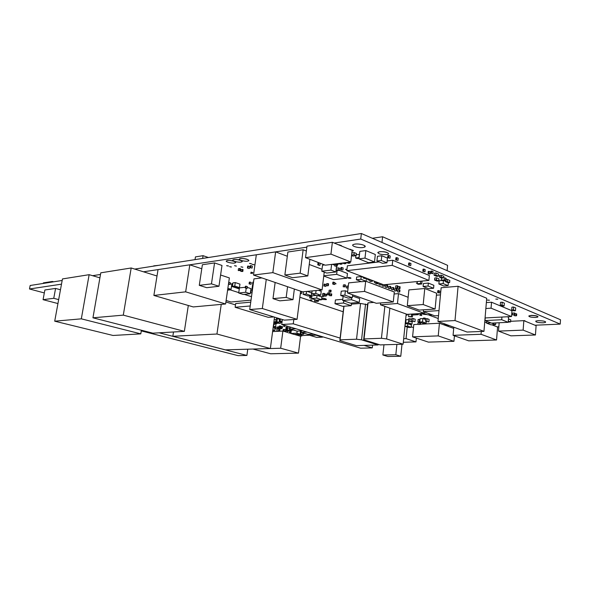<?xml version="1.0" encoding="UTF-8"?>
<svg xmlns="http://www.w3.org/2000/svg" width="590" height="590" viewBox="0 0 590 590"><rect width="100%" height="100%" fill="white"/><g stroke="black" fill="none" stroke-linecap="round" stroke-linejoin="round"><path stroke-width="0.89" d="M334.213 243.043L360.733 239.046L560.212 324.109L535.005 325.223M498.845 326.823L497.252 326.897M310.119 335.179L301.866 335.548M44.324 292.935L29.5 288.982L61.5 284.159M143.481 271.798L306.844 247.166M495.74 326.314L492.134 324.92M453.194 328.224L449.536 326.897M285.376 331.772L282.957 331.064M282.713 331.056L282.153 331.086M294.779 334.537L296.121 334.486M352.068 251.067L353.263 250.898L352.953 250.315L348.579 248.921M341.477 246.015L341.381 245.573L337.841 244.533M526.118 321.587L524.488 320.599L521.781 320.754M532.807 324.323L530.58 323.409M362.998 247.527L364.598 247.092C367.592 245.801 359.517 243.323 354.848 244.12L353.285 244.555C350.342 245.86 358.344 248.294 362.998 247.527M543.191 322.796L545.499 322.413C545.898 321.344 543.434 320.768 538.095 320.672L535.823 321.056C535.425 322.118 537.881 322.701 543.191 322.796M560.5 319.765L560.212 324.109L560.5 319.765L361.368 233.515L134.741 269.084M29.5 288.982L30.164 285.494L62.171 280.471M92.586 275.692L100.507 274.453M360.733 239.046L361.368 233.515M53.631 281.806L52.377 281.459L43.358 282.883L43.254 283.436M52.377 281.459L52.274 282.02M278.539 322.28L273.849 322.177M273.893 321.845L276.054 321.712M274.166 319.795L276.149 319.662M252.24 291.276L251.709 291.106L252.277 291.047M252.572 284.911L251.709 291.106L252.572 284.911L253.132 284.845M262.329 308.518L297.065 319.323L284.358 320.134L249.718 309.544L262.329 308.518L266.267 279.417L262.329 308.518M249.718 309.544L253.958 278.871L261.894 277.919M297.065 319.323L300.635 291.187M453.076 335.334L481.042 334.279L496.551 339.98L468.718 340.85L453.076 335.334L453.806 327.214L453.076 335.334M484.729 322.066L486.639 322.796M491.846 324.81L497.584 327.022L496.551 339.98M481.042 334.279L481.278 331.462M413.804 324.537L412.58 336.853L438.237 335.887L453.946 341.315L428.377 342.119L412.58 336.853L413.804 324.537L417.904 324.33M420.39 324.205L439.425 323.239L453.695 328.401M438.237 335.887L439.425 323.239M453.946 341.315L454.44 335.813M356.375 345.622L339.833 340.629L340.083 339.833L356.537 339.213L361.559 339.84L378.094 344.966L356.375 345.622M351.36 304.152L360.564 303.437L367.541 304.742M339.833 340.629L343.837 306.24M340.083 339.833L343.992 306.225M356.537 339.213L360.564 303.437M361.559 339.84L365.549 304.034M378.094 344.966L378.168 344.272M380.189 344.907L363.654 339.759L364.045 338.933L381.442 338.284L386.62 338.925L403.118 344.213L380.189 344.907M363.654 339.759L367.636 303.88L368.049 302.854L373.824 302.405M364.045 338.933L368.049 302.854M381.442 338.284L384.85 306.358M386.62 338.925L389.865 308.157M403.118 344.213L406.185 314.005M335.43 299.934L334.987 303.71L343.513 303.031L351.183 305.679L342.65 306.328L334.987 303.71L335.43 299.934L342.783 299.314M343.513 303.031L343.771 300.826M351.183 305.679L351.485 303.061M351.47 299.705L359.244 302.449L350.431 303.142L342.657 300.435L351.47 299.705L351.684 297.81L351.47 299.705M352.473 296.003L359.679 298.577L359.244 302.449M342.657 300.435L343.107 296.578L343.646 296.527M321.631 299.432L326.241 299.639C326.41 298.96 324.92 298.533 321.764 298.348M326.41 299.41C326.034 298.761 324.493 298.378 321.779 298.26M400.772 356.264L387.837 356.485L382.88 354.996L395.824 354.752L400.772 356.264L401.997 344.25L400.772 356.264M382.88 354.996L383.965 344.789M395.824 354.752L396.893 344.405M315.716 293.451L320.746 295.192L316.793 295.546L311.763 293.82L315.716 293.451L316.07 290.538L315.716 293.451M318.423 290.31L321.226 291.29L320.746 295.192M311.763 293.82L312.125 290.922M273.325 326.174L275.611 326.794L273.288 326.454M274.748 323.556L275.987 323.932L275.611 326.794M273.502 326.167L273.745 324.353M279.476 319.293L279.092 322.251L275.884 321.661L279.092 322.251L279.476 319.293L277.315 318.637L276.275 318.703L275.884 321.661M276.924 321.594L277.315 318.637M225.417 349.863L172.833 336.285L216.95 334.021L270.368 348.528L225.417 349.863M225.904 301.962L235.491 304.897M172.833 336.285L173.497 331.986M216.95 334.021L221.25 304.381M270.368 348.528L274.52 317.125M350.453 278.332L350.88 278.229C350.939 277.787 350.106 277.558 348.373 277.543L347.953 277.647C347.886 278.089 348.727 278.318 350.453 278.332M350.976 278.06L347.864 277.713M323.792 275.781L336.669 274.32L346.905 278.163L333.483 279.608L323.763 276.039M339.434 270.397L347.458 273.458L346.905 278.163M336.669 274.32L337.104 270.677M273.893 316.933L268.273 317.324L235.152 307.272L250.212 305.981M235.152 307.272L235.683 303.526L250.735 302.161M229.363 277.912L225.609 303.983L193.269 306.933L153.879 295.443L185.658 291.836L225.609 303.983L229.363 277.912L220.601 275.014M153.879 295.443L158.039 269.601L189.81 264.814L201.773 268.774M185.658 291.836L189.81 264.814M311.94 295.796L311.601 298.547L316.712 298.098L321.594 299.764L316.476 300.199L311.601 298.547L311.94 295.796L316.336 295.391M317.509 295.487L321.933 297.006L321.594 299.764M316.712 298.098L317.029 295.531M158.356 265.375L153.702 265.876M438.245 318.519L429.077 315.149L432.411 314.949M429.077 315.149L429.21 313.769L429.077 315.149M424.173 312.28L425.036 312.228M429.114 314.765L427.787 314.839L423.642 313.32M57.945 303.555L43.063 299.676L53.756 298.304L58.668 299.602M43.063 299.676L44.877 289.985L55.578 288.436L60.468 289.771M53.756 298.304L55.578 288.436M364.06 345.386L372.275 347.894L360.66 348.203L281.718 324.493L293.267 323.814L340.128 338.092M299.868 297.235L343.196 311.778M293.267 323.814L293.813 319.529M281.718 324.493L282.359 319.529L281.718 324.493M372.275 347.894L372.578 345.135M286.18 297.412L292.994 299.661L279.785 300.841L272.993 298.629L286.18 297.412L287.573 286.711L286.18 297.412M292.994 299.661L294.358 289.034M272.993 298.629L275.147 282.455M206.729 287.684L199.28 285.339L211.463 283.871L218.956 286.268L206.729 287.684M199.28 285.339L202.385 264.733L214.561 262.926L221.995 265.463L218.956 286.268M211.463 283.871L214.561 262.926M292.5 277.713L284.859 275.006L300.155 273.163L307.81 275.936L292.5 277.713M284.859 275.006L287.876 252.019L303.142 249.754L306.358 251.008M300.155 273.163L303.142 249.754M307.81 275.936L309.898 259.312M535.683 317.442L537.704 317.088C538.087 316.107 535.868 315.576 531.059 315.503L529.06 315.849C528.684 316.837 530.889 317.368 535.683 317.442M538.006 316.742C537.372 315.849 535.064 315.407 531.066 315.407L528.773 316.107M386.538 254.666L388.043 254.275C390.58 253.184 383.78 251.141 379.695 251.782L378.22 252.173C377.696 253.862 380.469 254.696 386.538 254.666M388.53 253.7C387.534 252.173 384.592 251.502 379.702 251.672L377.748 252.638M241 262.1L241.87 261.857C243.906 260.987 237.032 259.04 233.883 259.6L233.035 259.836C231.037 260.714 237.858 262.639 241 262.1M242.18 261.481C241.052 260.079 238.286 259.423 233.898 259.497L232.748 260.116M234.503 263.037L235.351 262.801C237.35 261.945 230.498 260.013 227.401 260.566L226.575 260.795C224.606 261.658 231.405 263.568 234.503 263.037M235.646 262.432C234.518 261.046 231.767 260.397 227.416 260.463L226.294 261.068M247.616 261.141L248.508 260.898C250.573 260.013 243.685 258.044 240.484 258.612L239.606 258.855C237.571 259.755 244.415 261.695 247.616 261.141M248.825 260.507C247.697 259.099 244.924 258.435 240.499 258.516L239.311 259.15M322.066 289.948L302.574 291.851L253.516 275.051L272.853 272.632L322.066 289.948L324.242 272.115L322.066 289.948M253.516 275.051L256.326 254.784L275.633 251.871L287.323 256.252M309.249 264.475L322.029 269.261M272.853 272.632L275.633 251.871M290.959 332.863L290.487 332.723M290.546 332.281L291.032 332.259M290.686 331.174L291.172 331.145M140.796 333.866L113.022 335.467L54.715 321.189L81.324 318.836L140.796 333.866L141.394 330.23L140.796 333.866M54.715 321.189L62.452 278.937L89.142 274.682L99.916 277.846M81.324 318.836L89.142 274.682M184.36 331.359L152.891 333.173L92.947 317.811L123.295 315.134L184.36 331.359L188.313 305.487L184.36 331.359M92.947 317.811L100.787 272.823L131.186 267.978L157.014 276.002M123.295 315.134L131.186 267.978M227.6 290.155L230.174 289.867L238.751 292.611M244.223 294.358L251.495 296.681M251.016 300.148L231.029 302.006L226.11 300.494M231.509 286.371L239.275 288.886M250.403 292.485L252.004 293.001M230.174 289.867L230.24 289.417L230.174 289.867M270.67 353.771L252.97 349.051L280.67 348.233L298.474 353.13L270.67 353.771M272.61 331.573L282.898 331.049L287.522 332.406M289.063 332.856L290.885 333.394M294.388 334.419L298.865 335.74L301.815 335.953L299.838 336.042L298.857 335.754L298.983 334.751M299.89 336.035L300.59 336.248L298.474 353.13M280.67 348.233L282.898 331.049M364.539 291.408L393.265 301.969L376.25 303.275L347.503 292.957L364.539 291.408L365.675 281.312L364.539 291.408M366.036 281.275L394.312 292.021L393.265 301.969M347.503 292.957L348.668 282.89L361.25 281.6M394.105 293.99L398.501 293.614L397.468 303.511L424.077 313.29L407.122 314.345L380.462 304.779L397.468 303.511L398.501 293.614L408.14 297.279M424.077 313.29L424.21 311.918M380.462 304.779L380.661 302.935M485.858 308.511L491.057 308.179L511.53 316.535L485.069 317.958M486.352 302.589L491.544 302.228L511.98 310.738L511.53 316.535M491.057 308.179L491.544 302.228M491.536 323.114L485.002 320.577L501.714 319.728L508.197 322.31L491.536 323.114M507.194 316.764L508.587 317.332L508.197 322.31M485.002 320.577L485.223 317.944M501.714 319.728L501.92 317.051M376.944 261.009L377.46 256.296L381.782 255.736L381.273 260.478L386.952 262.816L382.63 263.332L376.944 261.009L381.273 260.478L381.782 255.736L387.46 258.103L386.952 262.816M418.369 324.493L420.375 324.389L418.369 324.493M417.86 324.316L417.993 323.025L419.999 322.914L420.5 323.099L420.375 324.389M419.866 324.212L419.999 322.914M423.399 283.539L423.104 286.489L428.082 286.039L433.584 288.259L428.613 288.694L423.104 286.489L423.399 283.539L428.37 283.075L433.864 285.317L433.584 288.259M428.082 286.039L428.37 283.075M491.684 323.106L495.615 324.633L491.02 324.847L486.61 323.15L491.064 322.929M486.61 323.15L486.765 321.262L486.61 323.15M495.615 324.633L495.755 322.907M383.633 284.786L346.809 270.655L392.217 265.353L428.878 280.42L383.633 284.786M346.809 270.655L347.377 265.788L379.141 261.908M387.158 260.928L392.756 260.242L429.358 275.515L428.878 280.42M392.217 265.353L392.756 260.242M441.143 287.75L437.972 321.454L455.001 320.554L483.955 331.359L467.074 332.037L437.972 321.454L441.143 287.75L458.091 286.268L486.713 298.26L483.955 331.359M455.001 320.554L458.091 286.268M208.189 257.439L203.063 255.677L195.445 256.901L195.025 259.622M203.063 255.677L202.65 258.427M359.826 251.392L358.978 258.863L364.989 258.088L374.488 261.953L368.477 262.69L358.978 258.863L359.826 251.392L365.837 250.566L375.314 254.504L374.488 261.953M364.989 258.088L365.837 250.566M302.81 330.828L296.991 331.123L290.088 329.065L295.9 328.755M290.088 329.065L290.339 327.089M322.531 337.148L316.683 337.392L310.089 335.422L315.93 335.172L322.531 337.148L322.582 336.765L322.531 337.148M310.089 335.422L310.229 334.287M315.93 335.172L315.982 334.788M313.769 334.124L307.951 334.39L301.202 332.377L307.021 332.096M301.202 332.377L301.387 330.901L301.202 332.377M411.385 324.965L411.142 327.347L408.546 327.472L405.02 326.263L407.624 326.137L411.142 327.347L411.385 324.965L407.867 323.74L405.264 323.881L405.02 326.263M407.624 326.137L407.867 323.74M449.174 325.533L447.795 325.592L444.3 324.323L445.679 324.257M444.3 324.323L444.351 323.777M300.221 334.058L303.651 334.265L300.649 334.058L301.254 331.956M300.834 335.666L301.025 334.169M301.815 335.953L302.014 334.338M280.302 323.475L277.175 323.084L280.302 323.475L280.457 322.317L280.302 323.475M279.173 321.616L280.302 321.963M277.175 323.084L277.263 322.42M278.709 322.988L278.805 322.265M227.873 288.289L231.088 289.321L227.666 289.697M230.277 283.635L231.833 284.144L231.088 289.321M352.142 250.381L350.799 261.975L325.341 265.19L305.517 257.646L330.946 254.128L350.799 261.975L352.142 250.381L332.377 242.291L306.977 246.155L305.517 257.646M330.946 254.128L332.377 242.291M498.498 331.108L523.131 330.12L535.44 334.987L510.94 335.843L498.498 331.108L499.17 322.745L498.498 331.108M510.645 321.299L523.839 320.65L536.104 325.673L535.44 334.987M523.131 330.12L523.839 320.65M403.678 338.712L406.053 338.623L415.979 341.883L403.309 342.288M411.2 326.794L413.501 327.59M406.053 338.623L407.225 327.022M415.979 341.883L416.348 338.114M438.518 315.62L434.823 315.842L423.332 311.601L438.99 310.598M436.423 295.199L440.472 294.875M423.332 311.601L423.509 309.802M436.607 293.237L435.103 309.042L419.232 310.082L407.292 305.672L423.192 304.536L435.103 309.042L436.607 293.237L424.763 288.517L408.892 289.911L407.292 305.672M423.192 304.536L424.763 288.517M351.603 255.057L353.971 254.74L356.176 255.632L352.827 256.075L351.544 255.559M351.846 252.911L354.221 252.594L356.419 253.486L356.176 255.632M353.971 254.74L354.221 252.594L353.971 254.74M308.076 296.003L303.068 294.307L306.276 294.004L311.284 295.715L308.076 296.003M307.22 291.394L311.631 292.92L311.284 295.715M303.068 294.307L303.385 291.77M306.276 294.004L306.594 291.46M272.846 329.773L274.903 330.37L272.75 330.481M273.141 327.538L274.453 327.922M274.903 330.37L275.147 328.527M443.783 286.01L438.864 283.989L443.171 283.591L448.083 285.626L443.783 286.01M438.864 283.989L439.174 280.774L442.065 280.501M443.864 280.53L445.479 281.201M443.171 283.591L443.459 280.567M448.083 285.626L448.356 282.639M441.895 278.111L439.373 277.049L441.136 276.88L443.658 277.942L441.895 278.111M439.373 277.049L439.528 275.405L441.291 275.228L443.813 276.297L443.658 277.942M441.136 276.88L441.291 275.228M329.618 295.671L329.825 293.909L331.16 293.783L330.946 295.546L331.558 295.76L329.618 295.671L330.946 295.546L331.16 293.783L331.772 294.004L331.558 295.76M327.214 294.83L327.428 293.068L328.755 292.942L328.542 294.712L329.161 294.926L327.214 294.83L328.542 294.712L328.755 292.942L329.375 293.156L329.161 294.926M281.327 328.129L282.322 328.07L281.327 328.129M280.81 327.974L280.995 326.558L281.991 326.506L282.507 326.654L282.322 328.07M281.806 327.915L281.991 326.506M249.327 282.138L249.076 283.901L251.023 284.277L249.076 283.901L249.327 282.138L249.924 282.064L251.274 282.514L251.023 284.277M249.681 283.834L249.924 282.064M253.221 284.166L252.564 283.945L253.265 283.871M252.564 283.945L252.808 282.182L253.508 282.101M273.59 324.131L274.638 324.441L273.568 324.301M273.782 322.693L274.822 323.003L274.638 324.441L274.822 323.003M325.002 296.136L326.314 296.018L325.002 296.136M324.618 294.167L326.528 294.263L326.314 296.018M324.389 295.922L324.448 295.376L322.538 295.28L324.471 295.376L324.684 293.621L324.065 293.4L322.752 293.525L322.538 295.28M325.702 295.804L325.916 294.049M323.851 295.162L324.065 293.4M278.015 328.453L279.004 328.401L278.015 328.453M277.499 328.298L277.683 326.897L278.775 326.867M278.495 328.247L278.679 326.838M279.586 328.188L278.591 328.239L279.586 328.188L279.66 327.598L279.586 328.188M278.591 328.239L279.166 326.808M280.103 328.342L280.198 327.568M281.179 328.66L280.191 328.711L281.179 328.66L281.253 328.099L281.179 328.66M281.695 328.814L281.784 328.099M280.191 328.711L280.339 327.561M326.956 285.811L328.35 285.671L326.956 285.811M326.307 285.575L326.536 283.731L327.922 283.591L328.571 283.82L328.35 285.671M327.701 285.435L327.922 283.591M326.064 284.564L325.842 286.401L323.858 286.002L325.842 286.401L326.064 284.564L324.773 284.1L324.087 284.166L323.858 286.002M324.552 285.936L324.773 284.1M419.859 315.237L421.629 315.576L419.859 315.237L420.021 313.578L419.859 315.237M420.899 313.548L421.791 313.88L421.629 315.576M420.567 315.193L420.729 313.563M286.091 327.052L285.907 328.468L287.441 328.741L285.907 328.468L286.091 327.052L286.593 327.022L287.625 327.332L287.441 328.741M286.416 328.438L286.593 327.022M371.464 281.305L369.93 281.459L371.464 281.305L371.597 280.161L371.464 281.305M372.113 281.555L372.238 280.412M369.93 281.459L370.137 279.601M250.684 290.464L250.772 292.264M396.163 288.023L397.719 287.876L396.163 288.023M395.543 287.78L395.743 285.87L397.306 285.722L397.918 285.966L397.719 287.876M397.1 287.64L397.306 285.722M398.383 288.879L399.946 288.739L398.383 288.879M397.771 288.643L397.97 286.733L399.526 286.593L400.138 286.829L399.946 288.739M399.327 288.503L399.526 286.593M238.227 270.515L238.493 268.649L239.754 268.48L239.488 270.345L240.211 270.596L238.227 270.515L239.488 270.345L239.754 268.48L240.477 268.723L240.211 270.596M240.816 271.4L241.081 269.542L242.35 269.372L242.084 271.238L242.807 271.481L240.816 271.4L242.084 271.238L242.35 269.372L243.065 269.615L242.807 271.481M328.925 292.013L329.139 290.228L330.496 290.096L330.282 291.888L330.909 292.109L328.925 292.013L330.282 291.888L330.496 290.096L331.123 290.317L330.909 292.109M297.898 334.692L296.918 334.737L297.898 334.692M296.918 334.737L296.969 334.301M301.306 331.55L300.266 331.425L301.328 331.388M301.284 331.374L301.343 330.901L301.284 331.374M300.266 331.425L300.325 330.953M299.934 330.975L298.916 331.027M398.235 292.116L399.769 291.984L398.235 292.116M397.63 291.88L397.822 290.007L399.356 289.867L399.961 290.103L399.769 291.984M399.157 291.748L399.356 289.867M395.197 290.951L396.723 290.818L395.197 290.951M394.585 290.723L394.784 288.834L396.31 288.702L396.923 288.93L396.723 290.818M396.119 290.582L396.31 288.702M392.129 289.786L393.663 289.646L392.129 289.786M391.517 289.55L391.716 287.662L393.25 287.522L393.862 287.758L393.663 289.646M393.051 289.41L393.25 287.522M389.046 288.606L390.58 288.466L389.046 288.606M388.426 288.37L388.626 286.475L390.16 286.327L390.779 286.57L390.58 288.466M389.961 288.23L390.16 286.327M385.941 287.426L387.475 287.278L385.941 287.426M385.314 287.183L385.521 285.28L387.055 285.132L387.674 285.376L387.475 287.278M386.848 287.042L387.055 285.132M382.807 286.224L384.341 286.084L382.807 286.224M382.18 285.988L382.357 284.292M383.714 285.84L383.832 284.764M384.341 286.084L384.488 284.697M379.65 285.022L381.184 284.874L379.65 285.022M379.016 284.778L379.2 283.082M380.557 284.631L380.661 283.643M381.184 284.874L381.295 283.886M376.472 283.812L378.013 283.657L376.472 283.812M375.837 283.569L375.919 282.794M377.371 283.414L377.482 282.426M378.013 283.657L378.116 282.669M348.07 288.075L346.36 287.942L348.085 287.92M346.36 287.942L346.573 286.098L348.299 286.069M347.79 287.809L348.004 285.958L347.79 287.809M343.173 286.784L343.395 284.933L344.818 284.786L344.604 286.644L345.239 286.88L343.173 286.784L344.604 286.644L344.818 284.786L345.46 285.022L345.239 286.88M514.908 315.834L516.567 315.739L514.908 315.834M514.908 313.792L516.707 313.924L516.567 315.739M514.406 315.628L514.451 315.038M516.066 315.539L516.206 313.718M398.213 258.243L397.992 260.397L395.706 259.917L397.992 260.397L398.213 258.243L396.812 257.653L395.934 257.764L395.706 259.917M396.591 259.806L396.812 257.653M279.601 327.598L280.597 327.546L279.601 327.598M279.085 327.443L279.269 326.027L280.265 325.975L280.781 326.13L280.597 327.546M280.08 327.391L280.265 325.975M280.803 322.428L281.836 322.361L280.803 322.428M280.265 322.265L280.39 321.307M281.297 322.199L281.378 321.602M281.836 322.361L281.909 321.764M334.928 282.544L334.707 284.409L333.999 284.483L332.701 284.011L334.707 284.409L334.928 282.544L332.922 282.145L332.701 284.011M333.409 283.938L333.63 282.064M336.455 265.965L334.906 266.156L336.455 265.965L336.602 264.77L336.455 265.965M337.163 266.238L337.347 264.674M334.906 266.156L335.135 264.254M247.365 286.629L247.129 288.355L245.219 287.986L247.129 288.355L247.365 286.629L246.052 286.194L245.462 286.261L245.219 287.986M245.809 287.92L246.052 286.194M348.13 298.112L340.74 295.502L344.885 295.133L352.274 297.758L348.13 298.112M340.74 295.502L341.241 291.187L345.386 290.796L347.658 291.615M344.885 295.133L345.386 290.796M352.274 297.758L352.614 294.794M361.596 281.732L356.353 279.749L360.918 279.269L366.161 281.268L361.596 281.732M356.353 279.749L356.662 277.034L361.228 276.54L363.499 277.411M365.542 278.2L366.464 278.546L366.161 281.268M360.918 279.269L361.228 276.54M335.865 271.975L326.735 273.037L321.793 271.201L330.924 270.109L335.865 271.975L336.543 266.319L335.865 271.975M321.793 271.201L322.531 265.198L324.648 264.925M332.34 264.305L335.009 265.33M330.924 270.109L331.61 264.401M239.422 287.891L238.699 293.001L245.647 292.279L250.226 293.754L243.264 294.454L238.699 293.001L239.422 287.891L245.329 287.242M247.254 287.411L250.942 288.621L250.226 293.754M245.647 292.279L246.2 288.304M508.3 321.041L510.593 321.956L508.219 322.074M508.462 318.925L510.756 319.846L510.593 321.956M300.163 334.154L294.144 334.434L290.877 333.475L296.895 333.188L300.163 334.154L300.494 331.492L300.163 334.154M292.072 330.083L293.311 330.024M290.877 333.475L291.276 330.356M296.895 333.188L297.154 331.115M415.957 313.799L418.354 314.669L413.428 314.971L411.031 314.101M418.354 314.669L418.457 313.644L418.354 314.669M159.189 332.812L246.9 355.445L238.072 355.637L141.283 330.901M246.9 355.445L247.756 349.199M447.102 270.655L447.596 265.353L382.608 236.752L372.371 238.279M382.608 236.752L381.988 242.446M323.593 296.681L322.147 296.313L323.593 296.681M323.858 296.534L322.162 296.224M424.925 318.305L423.591 317.988L424.925 318.305M425.257 318.158L423.576 317.995M284.697 326.477L283.488 326.204L284.697 326.477M284.874 326.381L283.495 326.13M497.65 299.167L495.843 299.078L497.65 299.167M497.79 299.248L495.792 299.108M489.265 300.163L487.48 300.074L489.265 300.163M489.405 300.251L487.436 300.104M231.192 267.093L229.554 266.636L231.192 267.093M231.405 266.931L229.525 266.658M228.264 266.09L226.619 265.633L228.264 266.09M228.478 265.928L226.59 265.647M311.778 299.986L310.34 299.882L311.778 299.986M311.999 300.096L310.325 299.89M249.74 263.391L251.399 263.855L249.74 263.391M251.451 263.737L249.511 263.465M252.387 264.32L254.047 264.792L252.387 264.32M254.091 264.667L252.159 264.401M241.155 266.82L242.792 267.277L241.155 266.82M242.844 267.159L240.941 266.887M251.178 272.233L252.778 272.669L251.178 272.233M252.815 272.558L251.001 272.189M250.735 273.111L252.328 273.546L250.735 273.111M252.373 273.435L250.521 273.177M234.68 265.699L236.325 266.156L234.68 265.699M236.369 266.046L234.518 265.655M417.255 282.979L416.393 283.053L417.211 283.458M417.27 282.883L416.341 283.089M346.964 269.357L345.467 269.32L346.913 269.8M346.979 269.261L345.416 269.357M334.773 283.842L336.027 283.849L334.825 283.429M336.071 283.738L334.832 283.34M276.489 322.465L275.471 322.531M276.983 323.63L275.412 323.342L276.983 323.63L277.145 322.428L276.983 323.63M275.412 323.342L275.515 322.546M275.921 323.313L276.017 322.575M328.173 277.661L326.823 277.16M421.378 313.46L419.955 313.548M311.727 296.534L311.513 298.252L309.661 297.891L311.513 298.252L311.727 296.534L310.502 296.121L309.875 296.18L309.661 297.891M310.288 297.839L310.502 296.121M312.929 299.005L314.146 299.41M250.249 265.743L249.983 267.654L252.092 268.074L249.983 267.654L250.249 265.743L250.905 265.655L252.358 266.164L252.092 268.074M250.639 267.565L250.905 265.655M247.675 266.097L247.409 268L248.862 268.509L247.409 268L247.675 266.097L249.784 266.518L249.518 268.421M248.058 267.912L248.324 266.009M512.651 314.905L512.791 313.084L514.451 312.988L514.31 314.809L514.812 315.023L512.651 314.905L514.31 314.809L514.451 312.988L514.952 313.202L514.812 315.023M423.03 269.202L422.824 271.297L425.014 271.754L422.824 271.297L423.03 269.202L423.908 269.106L425.22 269.667L425.014 271.754M423.701 271.201L423.908 269.106M387.918 255.551L387.682 257.712L389.99 258.199L387.682 257.712L387.918 255.551L388.795 255.441L390.219 256.038L389.99 258.199M388.567 257.601L388.795 255.441M375.041 282.883L376.575 282.728L375.041 282.883M374.399 282.632L374.547 281.297M375.933 282.485L376.007 281.858M376.575 282.728L376.649 282.101M363.418 278.141L365.505 278.561L363.418 278.141L363.536 277.071L363.418 278.141M364.185 278.052L364.266 277.352M365.505 278.561L365.586 277.853M369.76 280.191L367.681 279.771L369.76 280.191L369.834 279.49L369.76 280.191M367.681 279.771L367.806 278.709M368.455 279.69L368.529 278.989M428.251 271.407L428.052 273.487L428.93 273.391L430.221 273.937L429.343 274.026L428.052 273.487L428.251 271.407L430.427 271.865L430.221 273.937M428.93 273.391L429.129 271.319M341.005 267.491L340.769 269.49L342.156 270.021L340.769 269.49L341.005 267.491L343.159 267.926L342.923 269.932M341.536 269.401L341.772 267.395M232.549 285.545L231.929 285.346L232.578 285.302M231.929 285.346L232.172 283.613L232.829 283.569M232.504 285.28L232.755 283.547M228.47 284.107L230.152 284.513L228.455 284.218M228.721 282.374L230.402 282.78L230.152 284.513M228.802 284.07L229.045 282.337M398.921 283.311L397.328 283.466M408.723 263.022L408.501 265.146L410.743 265.618L408.501 265.146L408.723 263.022L409.6 262.919L410.965 263.494L410.743 265.618M409.386 265.05L409.6 262.919M439.801 291.077L439.624 293.001L437.625 292.596L439.624 293.001L439.801 291.077L438.628 290.605L437.81 290.671L437.625 292.596M438.444 292.529L438.628 290.605M430.892 271.127L430.693 273.214L432.868 273.664L430.693 273.214L430.892 271.127L431.777 271.039L433.067 271.584L432.868 273.664M431.57 273.118L431.777 271.039M416.547 281.607L414.888 281.769M411.643 282.086L410.006 282.241M423.922 280.899L422.241 281.061M320.223 263.265L319.972 265.271L319.219 265.367L317.789 264.829L319.972 265.271L320.223 263.265L318.032 262.816L317.789 264.829M318.541 264.733L318.792 262.72M291.534 330.164L290.531 330.216L291.534 330.164L291.615 329.515L291.534 330.164M292.043 330.319L292.124 329.67M290.531 330.216L290.656 329.235M406.06 319.706L405.728 322.966L408.398 322.826L412.004 324.08L409.335 324.22L405.728 322.966L406.06 319.706L408.656 319.559M408.398 322.826L408.56 321.218M412.004 324.08L412.277 321.299M420.087 318.711L419.763 322.022L422.514 321.875L426.12 323.158L423.369 323.298L419.763 322.022L420.087 318.711L422.838 318.556L425.597 319.551M422.514 321.875L422.838 318.556M426.12 323.158L426.275 321.513M282.064 321.816L280.073 321.211L282.16 321.078M280.073 321.211L280.375 318.917M239.96 284.129L239.466 287.596L237.128 287.854L232.431 286.334L234.768 286.069L239.466 287.596L239.96 284.129L235.263 282.581L232.932 282.861L232.431 286.334M234.768 286.069L235.263 282.581M425.678 318.718L425.434 321.211L428.878 321.875L425.434 321.211L425.678 318.718L427.064 318.637L429.122 319.382L428.878 321.875M426.828 321.137L427.064 318.637M421.297 322.568L417.912 321.911L419.763 322.007M418.155 319.441L417.912 321.911L418.155 319.441L420.006 319.537M419.269 321.838L419.52 319.36M415.198 319.219L414.954 321.69L411.525 321.034L414.954 321.69L415.198 319.219L413.133 318.482L411.776 318.563L411.525 321.034M412.882 320.96L413.133 318.482M411.916 321.852L408.494 321.196L411.916 321.852L411.982 321.189L411.916 321.852M408.494 321.196L408.745 318.733L411.709 319.234M409.844 321.122L410.087 318.659M406.119 314.691L407.233 315.075L406.068 315.149M407.233 315.075L407.307 314.337M406.156 314.691L406.222 314.02L406.156 314.691M411.333 316.542L412.403 316.926L408.575 316.705L411.333 316.542L411.562 314.293L411.333 316.542M412.403 316.926L412.624 314.677M408.575 316.705L408.818 314.241M317.103 300.996L318.305 301.409L314.581 301.21L317.103 300.996L317.206 300.14L317.103 300.996M318.305 301.409L318.475 300.03M314.581 301.21L314.772 299.624M423.015 313.356L425.088 314.123L423.65 314.212L421.57 313.445M298.407 334.235L300.14 334.751L297.404 334.279M300.347 332.657L300.14 334.751M500.497 302.346L500.276 305.192L501.994 305.082L504.125 305.974L502.407 306.085L500.276 305.192L500.497 302.346L502.215 302.228L504.347 303.127L504.125 305.974M501.994 305.082L502.215 302.228M511.906 307.147L511.692 309.957L513.396 309.853L515.468 310.716L513.757 310.819L511.692 309.957L511.906 307.147L513.617 307.043L515.682 307.914L515.468 310.716M513.396 309.853L513.617 307.043M359.037 258.302L357.09 258.553L355.637 257.963L359.118 257.579M356.279 254.732L359.487 254.371M355.637 257.963L355.903 255.669M358.993 257.528L359.354 254.32M418.428 284.292L417.174 283.79L420.493 283.48L421.747 283.982L418.428 284.292M417.174 283.79L417.403 281.526M420.493 283.48L420.722 281.209M421.747 283.982L422.034 281.083M288.503 332.885L290.479 332.79L288.503 332.885M289.808 330.43L290.745 330.702L290.479 332.79M287.5 332.59L287.669 331.285M289.476 332.495L289.742 330.43M287.352 330.201L287.625 328.084L289.631 327.981L289.358 330.098L290.376 330.4L287.352 330.201L289.358 330.098L289.631 327.981L290.206 328.151M290.376 330.4L290.531 329.198M303.651 334.265L303.791 333.144M302.655 333.969L302.795 332.849L302.655 333.969M277.447 328.866L274.402 328.313L277.447 328.866L277.514 328.306L277.447 328.866M274.402 328.313L274.586 326.912L277.61 327.457M275.382 328.254L275.567 326.853M300.362 293.296L301.431 293.658L300.303 293.768M300.583 291.556L301.652 291.917L301.431 293.658M427.064 314.581L423.554 314.337L426.002 314.19M277.838 330.791L279.793 330.695L277.838 330.791M276.828 330.496L277.005 329.109L278.959 329.006L279.97 329.308L279.793 330.695M278.775 330.393L278.959 329.006M336.094 270.102L338.225 269.851L339.611 270.375L336.042 270.537M336.33 268.111L338.461 267.853L339.847 268.384L339.611 270.375M338.225 269.851L338.461 267.853L338.225 269.851M442.456 280.663L441.209 280.139L444.705 279.808L445.952 280.331L442.456 280.663M441.209 280.139L441.401 278.111L441.799 278.067M443.658 277.89L446.143 278.296L445.952 280.331M444.705 279.808L444.897 277.765M449.831 280.501L449.646 282.522L447.899 282.684L445.435 281.651L447.176 281.489L449.646 282.522L449.831 280.501L447.368 279.461L446.018 279.586M445.435 281.651L445.553 280.368M447.176 281.489L447.368 279.461M434.764 278.015L434.572 280.044L436.298 279.874L438.798 280.914L437.072 281.076L434.572 280.044L434.764 278.015L436.489 277.846L438.99 278.893L438.798 280.914M436.298 279.874L436.489 277.846M434.255 273.177L434.056 275.242L435.818 275.065L438.377 276.142L436.615 276.319L434.056 275.242L434.255 273.177L436.017 272.993L438.569 274.077L438.377 276.142M435.818 275.065L436.017 272.993M336.116 263.826L338.07 264.586L336.507 264.777L334.552 264.025M338.07 264.586L338.188 263.568M348.026 262.329L349.981 263.096L348.373 263.295L346.419 262.528M349.981 263.096L350.099 262.063M340.054 263.332L342.001 264.091L340.423 264.291L338.476 263.531M342.001 264.091L342.119 263.074M344.022 262.83L345.969 263.597L344.376 263.796L342.429 263.029M345.969 263.597L346.094 262.572M288.547 331.241L285.531 330.695L288.547 331.241L288.643 330.489L288.547 331.241M285.531 330.695L285.707 329.301L287.448 329.471M286.519 330.643L286.703 329.25M286.069 331.366L283.067 330.82L286.069 331.366L286.135 330.872L286.069 331.366M283.067 330.82L283.244 329.427L285.649 329.795M284.048 330.769L284.233 329.375M350.217 249.592L350.261 249.216M339.597 245.248L339.641 244.865M353.307 250.507L353.263 250.898M364.753 245.765L364.598 247.092M545.544 321.727L545.499 322.413"/></g></svg>
